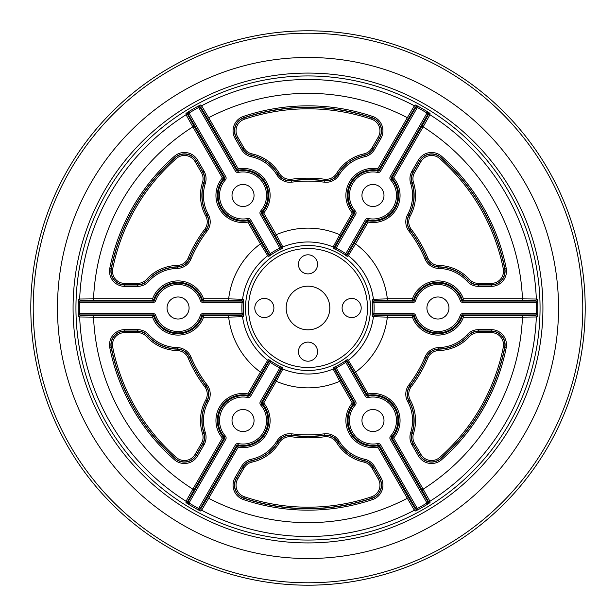 <?xml version="1.0" encoding="UTF-8"?>
<svg xmlns="http://www.w3.org/2000/svg" width="616" height="616" viewBox="0 0 616 616"><rect width="100%" height="100%" fill="white"/><g stroke="black" fill="none" stroke-linecap="round" stroke-linejoin="round"><path stroke-width="0.92" d="M361.199 308A9.548 9.548 0 0 0 351.651 298.452A9.548 9.548 0 0 0 342.103 308A9.548 9.548 0 0 0 351.651 317.548A9.548 9.548 0 0 0 361.199 308M317.548 264.349A9.548 9.548 0 0 0 308 254.801A9.548 9.548 0 0 0 298.452 264.349A9.548 9.548 0 0 0 308 273.897A9.548 9.548 0 0 0 317.548 264.349M273.897 308A9.548 9.548 0 0 0 264.349 298.452A9.548 9.548 0 0 0 254.801 308A9.548 9.548 0 0 0 264.349 317.548A9.548 9.548 0 0 0 273.897 308M317.548 351.651A9.548 9.548 0 0 0 308 342.103A9.548 9.548 0 0 0 298.452 351.651A9.548 9.548 0 0 0 308 361.199A9.548 9.548 0 0 0 317.548 351.651M78.463 299.607L79.672 299.014L93.54 298.86L152.56 298.86L153.145 300.246L93.54 300.246L81.05 300.454L79.849 301.047A1.386 1.386 63.9 0 1 78.463 299.607L78.286 302.402L79.672 302.433A228.397 228.397 0 0 0 79.672 313.567L153.145 313.567A2.749 2.749 0 0 1 155.756 315.446A23.516 23.516 0 0 0 200.369 315.446A2.749 2.749 0 0 1 202.98 313.567L242.103 313.567L242.304 314.953A1.386 1.386 -117.9 0 1 243.674 316.162L242.565 316.747L228.659 317.14A79.872 79.872 0 0 0 260.414 372.141L247.863 393.878L248.772 395.079L248.171 395.349L247.863 393.878A27.089 27.089 0 0 0 222.368 438.045L223.862 438.23L194.055 489.851L187.996 500.77L187.903 502.109A1.386 1.386 3.9 0 1 185.97 502.587L186.055 501.247L192.854 489.158L222.368 438.045L223.793 437.576L224.555 438.63A1.363 1.363 0 0 0 224.393 437.044L225.433 436.128A2.749 2.749 0 0 1 225.756 439.323L189.012 502.956A228.397 228.397 0 0 0 198.66 508.523L197.998 509.74L200.5 510.98A1.386 1.386 56.1 0 1 199.946 509.062L201.062 508.315L207.484 497.605L237.291 445.984L238.2 447.185L208.685 498.298L201.617 510.233L200.5 510.98M200.5 105.02L201.617 105.767L208.685 117.702L238.2 168.815L237.291 170.016L207.484 118.395L201.062 107.684L199.946 106.938A1.386 1.386 123.9 0 1 200.5 105.02L197.998 106.26L198.66 107.477A228.397 228.397 0 0 0 189.012 113.044L225.756 176.677L223.862 177.77L223.793 178.424A25.703 25.703 0 0 0 248.171 220.651L247.863 222.122A27.089 27.089 0 0 1 222.368 177.955L192.854 126.842L186.055 114.753L185.97 113.413A1.386 1.386 176.1 0 1 187.903 113.891L187.996 115.231L194.055 126.149L223.862 177.77L222.368 177.955L224.393 178.956A1.363 1.363 0 0 0 224.555 177.369L187.903 113.891L189.012 113.044L188.296 111.866L185.97 113.413M430.03 113.413L429.945 114.753L423.146 126.842L393.632 177.955L392.138 177.77L421.945 126.149L428.005 115.231L428.097 113.891A1.386 1.386 -176.1 0 1 430.03 113.413L427.704 111.866L426.988 113.044A228.397 228.397 0 0 0 417.34 107.477L380.603 171.109L378.709 170.016L378.108 170.286A25.703 25.703 0 0 0 353.73 212.512L352.306 212.982A27.089 27.089 0 0 1 377.8 168.815L407.315 117.702L414.383 105.767L415.5 105.02A1.386 1.386 -123.9 0 1 416.054 106.938L414.938 107.684L408.516 118.395L378.709 170.016L377.8 168.815L377.955 171.071A1.363 1.363 0 0 0 379.402 170.416L416.054 106.938L417.34 107.477L418.002 106.26L415.5 105.02M415.5 510.98L414.383 510.233L407.315 498.298L377.8 447.185L378.709 445.984L408.516 497.605L414.938 508.315L416.054 509.062A1.386 1.386 -56.1 0 1 415.5 510.98L418.002 509.74L417.34 508.523A228.397 228.397 0 0 0 426.988 502.956L390.244 439.323A2.749 2.749 0 0 1 390.567 436.128A23.516 23.516 0 0 0 368.26 397.489A2.749 2.749 0 0 1 365.334 396.173L345.769 362.285L346.87 361.415A1.386 1.386 122.1 0 1 347.231 359.621L348.294 360.298L355.586 372.141A79.872 79.872 0 0 0 387.341 317.14L373.435 316.747L372.326 316.162L372.511 313.452L413.02 313.567A2.749 2.749 0 0 1 415.631 315.446A23.516 23.516 0 0 0 460.244 315.446A2.749 2.749 0 0 1 462.855 313.567L536.328 313.567A228.397 228.397 0 0 0 536.328 302.433L537.714 302.402L537.537 299.607A1.386 1.386 -63.9 0 1 536.151 301.047L534.95 300.454L522.46 300.246L462.855 300.246L463.44 298.86L522.46 298.86L536.328 299.014L537.537 299.607M537.537 316.393L537.714 313.598L536.328 313.567L536.151 314.953A1.386 1.386 -116.1 0 1 537.537 316.393L536.328 316.986L522.46 317.14L463.44 317.14L462.855 314.953A1.363 1.363 0 0 0 461.561 315.885A24.902 24.902 0 0 1 414.314 315.885A1.363 1.363 0 0 0 413.02 314.953L373.696 314.953L373.897 313.567A66.128 66.128 0 0 0 373.897 302.433L373.696 301.047A1.386 1.386 62.1 0 1 372.326 299.838L372.511 302.548L413.02 302.433L413.02 301.047A1.363 1.363 0 0 0 414.314 300.115A24.902 24.902 0 0 1 461.561 300.115A1.363 1.363 0 0 0 462.855 301.047L536.151 301.047L536.328 302.433L462.855 302.433A2.749 2.749 0 0 1 460.244 300.554A23.516 23.516 0 0 0 415.631 300.554A2.749 2.749 0 0 1 413.02 302.433M235.397 444.891L237.291 445.984L238.045 444.929A1.363 1.363 0 0 0 236.598 445.584L199.946 509.062L198.66 508.523L235.397 444.891A2.749 2.749 0 0 1 238.323 443.574A23.516 23.516 0 0 0 260.63 404.935A2.749 2.749 0 0 1 260.306 401.74L279.872 367.852L281.173 368.368A1.386 1.386 -177.9 0 1 282.913 367.791L282.86 369.038L276.245 381.281A79.872 79.872 0 0 0 339.755 381.281L352.306 403.018L353.8 402.833L353.73 403.488L352.306 403.018A27.089 27.089 0 0 0 377.8 447.185L378.108 445.715L379.402 445.584A1.363 1.363 0 0 0 377.955 444.929A24.902 24.902 0 0 1 354.331 404.011A1.363 1.363 0 0 0 354.493 402.433L355.694 401.74A2.749 2.749 0 0 1 355.37 404.935A23.516 23.516 0 0 0 377.677 443.574A2.749 2.749 0 0 1 380.603 444.891L417.34 508.523L416.054 509.062L379.402 445.584L380.603 444.891M558.527 308A250.527 250.527 0 0 1 308 558.527A250.527 250.527 0 0 1 57.473 308A250.527 250.527 0 0 1 308 57.473A250.527 250.527 0 0 1 558.527 308M73.073 308A234.927 234.927 0 0 1 308 73.073A234.927 234.927 0 0 1 542.927 308A234.927 234.927 0 0 1 308 542.927A234.927 234.927 0 0 1 73.073 308M540.055 308A232.055 232.055 0 0 0 308 75.945A232.055 232.055 0 0 0 75.945 308A232.055 232.055 0 0 0 308 540.055A232.055 232.055 0 0 0 540.055 308M248.502 308A59.498 59.498 0 0 0 308 367.498A59.498 59.498 0 0 0 367.498 308A59.498 59.498 0 0 0 308 248.502A59.498 59.498 0 0 0 248.502 308M370.47 308A62.47 62.47 0 0 1 308 370.47A62.47 62.47 0 0 1 245.53 308A62.47 62.47 0 0 1 308 245.53A62.47 62.47 0 0 1 370.47 308M254.054 420.528A11.019 11.019 0 0 0 243.035 409.509A11.019 11.019 0 0 0 232.016 420.528A11.019 11.019 0 0 0 243.035 431.547A11.019 11.019 0 0 0 254.054 420.528M189.081 308A11.019 11.019 0 0 0 178.062 296.981A11.019 11.019 0 0 0 167.044 308A11.019 11.019 0 0 0 178.062 319.019A11.019 11.019 0 0 0 189.081 308M383.991 420.528A11.019 11.019 0 0 0 372.973 409.509A11.019 11.019 0 0 0 361.954 420.528A11.019 11.019 0 0 0 372.973 431.547A11.019 11.019 0 0 0 383.991 420.528M254.046 195.472A11.019 11.019 0 0 0 243.027 184.454A11.019 11.019 0 0 0 232.009 195.472A11.019 11.019 0 0 0 243.027 206.491A11.019 11.019 0 0 0 254.046 195.472M383.984 195.472A11.019 11.019 0 0 0 372.965 184.454A11.019 11.019 0 0 0 361.946 195.472A11.019 11.019 0 0 0 372.965 206.491A11.019 11.019 0 0 0 383.984 195.472M448.956 308A11.019 11.019 0 0 0 437.938 296.981A11.019 11.019 0 0 0 426.919 308A11.019 11.019 0 0 0 437.938 319.019A11.019 11.019 0 0 0 448.956 308M243.674 316.162L243.489 313.452L242.103 313.567A66.128 66.128 0 0 1 242.103 302.433L202.98 302.433A2.749 2.749 0 0 1 200.369 300.554A23.516 23.516 0 0 0 155.756 300.554A2.749 2.749 0 0 1 153.145 302.433L79.672 302.433L79.849 301.047L153.145 301.047A1.363 1.363 0 0 0 154.439 300.115A24.902 24.902 0 0 1 201.686 300.115A1.363 1.363 0 0 0 202.98 301.047L242.304 301.047L242.103 302.433L243.489 302.548L243.674 299.838A1.386 1.386 -62.1 0 1 242.304 301.047L241.195 300.454L202.98 300.246L202.98 302.433M261.615 372.834L248.772 395.079L249.465 395.48L269.13 361.415L268.06 362.085L261.615 372.834L260.414 372.141L267.706 360.298L268.769 359.621A1.386 1.386 -122.1 0 1 269.13 361.415L270.231 362.285L250.666 396.173A2.749 2.749 0 0 1 247.74 397.489A23.516 23.516 0 0 0 225.433 436.128M282.913 367.791L280.465 366.597L279.872 367.852A66.128 66.128 0 0 1 270.231 362.285L271.025 361.145L268.769 359.621M340.956 380.588L353.8 402.833L354.493 402.433L334.827 368.368L334.873 369.631L340.956 380.588L339.755 381.281L333.14 369.038L333.087 367.791A1.386 1.386 177.9 0 1 334.827 368.368L336.128 367.852L355.694 401.74M347.231 359.621L344.975 361.145L345.769 362.285A66.128 66.128 0 0 1 336.128 367.852L335.535 366.597L333.087 367.791M329.83 308A21.83 21.83 0 0 0 308 286.171A21.83 21.83 0 0 0 286.171 308A21.83 21.83 0 0 0 308 329.83A21.83 21.83 0 0 0 329.83 308M153.145 313.567L153.145 315.754L154.439 315.885A1.363 1.363 0 0 0 153.145 314.953L79.849 314.953L79.672 313.567L78.286 313.598L78.463 316.393A1.386 1.386 116.1 0 1 79.849 314.953L81.05 315.546L93.54 315.754L153.145 315.754L152.56 317.14L93.54 317.14L79.672 316.986L78.463 316.393M185.97 502.587L188.296 504.134L189.012 502.956L187.903 502.109L224.555 438.63L225.756 439.323M390.244 439.323L392.138 438.23L391.607 437.044A1.363 1.363 0 0 0 391.445 438.63L428.097 502.109L426.988 502.956L427.704 504.134L430.03 502.587A1.386 1.386 -3.9 0 1 428.097 502.109L428.005 500.77L421.945 489.851L392.138 438.23L393.632 438.045L423.146 489.158L429.945 501.247L430.03 502.587M225.756 176.677A2.749 2.749 0 0 1 225.433 179.872A23.516 23.516 0 0 0 247.74 218.511A2.749 2.749 0 0 1 250.666 219.827L270.231 253.715L269.13 254.585A1.386 1.386 -57.9 0 1 268.769 256.379L267.706 255.702L260.414 243.859A79.872 79.872 0 0 0 228.659 298.86L242.565 299.253L243.674 299.838M380.603 171.109A2.749 2.749 0 0 1 377.677 172.426A23.516 23.516 0 0 0 355.37 211.065A2.749 2.749 0 0 1 355.694 214.26L336.128 248.148L334.827 247.632A1.386 1.386 2.1 0 1 333.087 248.21L333.14 246.962L339.755 234.719A79.872 79.872 0 0 0 276.245 234.719L282.86 246.962L282.913 248.21A1.386 1.386 -2.1 0 1 281.173 247.632L279.872 248.148L260.306 214.26A2.749 2.749 0 0 1 260.63 211.065A23.516 23.516 0 0 0 238.323 172.426A2.749 2.749 0 0 1 235.397 171.109L198.66 107.477L199.946 106.938L236.598 170.416A1.363 1.363 0 0 0 238.045 171.071A24.902 24.902 0 0 1 261.669 211.989A1.363 1.363 0 0 0 261.507 213.567L281.173 247.632L281.127 246.369L262.2 213.167L260.306 214.26M372.326 299.838L373.435 299.253L387.341 298.86A79.872 79.872 0 0 0 355.586 243.859L348.294 255.702L347.231 256.379A1.386 1.386 57.9 0 1 346.87 254.585L345.769 253.715L365.334 219.827A2.749 2.749 0 0 1 368.26 218.511A23.516 23.516 0 0 0 390.567 179.872A2.749 2.749 0 0 1 390.244 176.677L426.988 113.044L428.097 113.891L391.445 177.369A1.363 1.363 0 0 0 391.607 178.956A24.902 24.902 0 0 1 367.983 219.874A1.363 1.363 0 0 0 366.535 220.52L346.87 254.585L347.94 253.915L367.228 220.921L365.334 219.827M333.087 248.21L335.535 249.403L336.128 248.148A66.128 66.128 0 0 1 345.769 253.715L344.975 254.855L347.231 256.379M268.769 256.379L271.025 254.855L270.231 253.715A66.128 66.128 0 0 1 279.872 248.148L280.465 249.403L282.913 248.21M354.385 372.834L347.94 362.085L346.87 361.415L366.535 395.48L367.228 395.079L354.385 372.834L355.586 372.141L368.137 393.878L367.228 395.079L367.829 395.349A25.703 25.703 0 0 1 392.207 437.576L393.632 438.045A27.089 27.089 0 0 0 368.137 393.878L367.983 396.127A24.902 24.902 0 0 1 391.607 437.044L390.567 436.128M372.326 316.162A1.386 1.386 117.9 0 1 373.696 314.953L374.805 315.546L387.341 315.754L387.341 317.14L412.435 317.14L413.02 315.754L413.559 316.139L412.435 317.14A27.089 27.089 0 0 0 463.44 317.14L462.316 316.139L462.855 315.754L522.46 315.754L534.95 315.546L536.151 314.953L462.855 314.953L462.855 313.567M462.855 302.433L462.855 300.246L462.316 299.861L463.44 298.86A27.089 27.089 0 0 0 412.435 298.86L415.631 300.554M460.244 300.554L462.316 299.861A25.703 25.703 0 0 0 413.559 299.861L413.02 300.246L412.435 298.86L387.341 298.86L387.341 300.246L374.805 300.454L373.696 301.047L413.02 301.047L413.02 300.246L387.341 300.246M354.385 243.166L355.586 243.859L368.137 222.122L367.228 220.921L367.829 220.651L368.137 222.122A27.089 27.089 0 0 0 393.632 177.955L392.207 178.424L392.138 177.77L390.244 176.677M355.37 211.065L353.73 212.512L353.8 213.167L352.306 212.982L339.755 234.719L340.956 235.412L334.873 246.369L334.827 247.632L354.493 213.567A1.363 1.363 0 0 0 354.331 211.989A24.902 24.902 0 0 1 377.955 171.071L377.677 172.426M275.044 235.412L276.245 234.719L263.694 212.982L262.2 213.167L262.27 212.512L263.694 212.982A27.089 27.089 0 0 0 238.2 168.815L237.892 170.286L237.291 170.016L235.397 171.109M247.74 218.511L248.171 220.651L248.772 220.921L247.863 222.122L260.414 243.859L261.615 243.166L268.06 253.915L269.13 254.585L249.465 220.52A1.363 1.363 0 0 0 248.017 219.874A24.902 24.902 0 0 1 224.393 178.956L225.433 179.872M228.659 300.246L228.659 298.86L203.565 298.86L202.98 300.246L202.441 299.861L203.565 298.86A27.089 27.089 0 0 0 152.56 298.86L153.684 299.861L153.145 300.246L153.145 302.433M228.659 315.754L241.195 315.546L242.304 314.953L202.98 314.953L202.98 315.754L228.659 315.754L228.659 317.14L203.565 317.14L202.98 315.754L202.441 316.139A25.703 25.703 0 0 1 153.684 316.139L152.56 317.14A27.089 27.089 0 0 0 203.565 317.14L201.686 315.885A24.902 24.902 0 0 1 154.439 315.885L155.756 315.446M275.044 380.588L281.127 369.631L281.173 368.368L261.507 402.433L262.2 402.833L275.044 380.588L276.245 381.281L263.694 403.018L262.2 402.833L262.27 403.488A25.703 25.703 0 0 1 237.892 445.715L238.2 447.185A27.089 27.089 0 0 0 263.694 403.018L261.669 404.011A24.902 24.902 0 0 1 238.045 444.929L238.323 443.574M308 558.527A250.527 250.527 0 0 1 57.473 308A250.527 250.527 0 0 1 308 57.473A250.527 250.527 0 0 1 558.527 308A250.527 250.527 0 0 1 308 558.527M308 33.218A274.782 274.782 0 0 1 582.782 308A274.782 274.782 0 0 1 308 582.782A274.782 274.782 0 0 1 33.218 308A274.782 274.782 0 0 1 308 33.218M308 30.8A277.2 277.2 0 0 1 585.2 308A277.2 277.2 0 0 1 308 585.2A277.2 277.2 0 0 1 30.8 308A277.2 277.2 0 0 1 308 30.8M410.672 432.594A39.586 39.586 0 0 0 407.669 401.478A15.223 15.223 0 0 1 408.901 384.915L410.002 385.762A13.837 13.837 0 0 0 408.878 400.808A40.972 40.972 0 0 1 411.988 433.01A13.837 13.837 0 0 0 413.19 444.144L419.573 455.201A13.837 13.837 0 0 0 440.702 458.666A200.77 200.77 0 0 0 504.835 347.586A13.837 13.837 0 0 0 491.268 331.023L478.501 331.023A13.837 13.837 0 0 0 468.26 335.551A40.972 40.972 0 0 1 438.815 348.964A13.837 13.837 0 0 0 426.341 357.457A128.267 128.267 0 0 1 410.002 385.762L410.164 385.878A128.459 128.459 0 0 0 426.526 357.534L425.063 356.926A15.223 15.223 0 0 1 438.785 347.578A39.586 39.586 0 0 0 467.236 334.619A15.223 15.223 0 0 1 478.501 329.637L491.268 329.637A15.223 15.223 0 0 1 506.19 347.863A202.156 202.156 0 0 1 441.618 459.705A15.223 15.223 0 0 1 418.372 455.894L411.988 444.837A15.223 15.223 0 0 1 410.672 432.594L412.181 433.071A41.164 41.164 0 0 0 409.055 400.716L410.264 400.046A42.55 42.55 0 0 1 413.498 433.495A12.258 12.258 0 0 0 414.553 443.358L420.944 454.416A12.258 12.258 0 0 0 439.655 457.48A199.191 199.191 0 0 0 503.28 347.278A12.258 12.258 0 0 0 491.268 332.601L478.501 332.601A12.258 12.258 0 0 0 469.43 336.613A42.55 42.55 0 0 1 438.846 350.543A12.258 12.258 0 0 0 427.804 358.065A129.845 129.845 0 0 1 411.265 386.717A12.258 12.258 0 0 0 410.264 400.046M407.669 401.478L409.055 400.716A13.644 13.644 0 0 1 410.164 385.878L411.265 386.717M427.804 358.065L426.526 357.534A13.644 13.644 0 0 1 438.815 349.156A41.164 41.164 0 0 0 468.406 335.681A13.644 13.644 0 0 1 478.501 331.215L491.268 331.215A13.644 13.644 0 0 1 504.643 347.547A200.577 200.577 0 0 1 440.571 458.52A13.644 13.644 0 0 1 419.742 455.108L413.359 444.051L414.553 443.358M411.988 444.837L413.359 444.051A13.644 13.644 0 0 1 412.181 433.071L413.498 433.495M405.79 221.852A15.223 15.223 0 0 1 407.669 214.522L408.878 215.192A13.837 13.837 0 0 0 410.002 230.238A128.267 128.267 0 0 1 426.341 258.543A13.837 13.837 0 0 0 438.815 267.036A40.972 40.972 0 0 1 468.26 280.449A13.837 13.837 0 0 0 478.501 284.977L491.268 284.977A13.837 13.837 0 0 0 504.835 268.414A200.77 200.77 0 0 0 440.702 157.334A13.837 13.837 0 0 0 419.573 160.799L413.19 171.856A13.837 13.837 0 0 0 411.988 182.99A40.972 40.972 0 0 1 408.878 215.192L409.055 215.284A41.164 41.164 0 0 0 412.181 182.929A13.644 13.644 0 0 1 413.359 171.949L411.988 171.163L418.372 160.106A15.223 15.223 0 0 1 441.618 156.295A202.156 202.156 0 0 1 506.19 268.137A15.223 15.223 0 0 1 491.268 286.363L478.501 286.363A15.223 15.223 0 0 1 467.236 281.381A39.586 39.586 0 0 0 438.785 268.422A15.223 15.223 0 0 1 425.063 259.074A126.881 126.881 0 0 0 408.901 231.085A15.223 15.223 0 0 1 405.79 221.852M407.669 214.522A39.586 39.586 0 0 0 410.672 183.406A15.223 15.223 0 0 1 411.988 171.163M414.553 172.642L413.359 171.949L419.742 160.892A13.644 13.644 0 0 1 440.571 157.48A200.577 200.577 0 0 1 504.643 268.453A13.644 13.644 0 0 1 491.268 284.785L478.501 284.785A13.644 13.644 0 0 1 468.406 280.319A41.164 41.164 0 0 0 438.815 266.844A13.644 13.644 0 0 1 426.526 258.466A128.459 128.459 0 0 0 410.164 230.122L411.265 229.283A129.845 129.845 0 0 1 427.804 257.935A12.258 12.258 0 0 0 438.846 265.457A42.55 42.55 0 0 1 469.43 279.387A12.258 12.258 0 0 0 478.501 283.399L491.268 283.399A12.258 12.258 0 0 0 503.28 268.722A199.191 199.191 0 0 0 439.655 158.52A12.258 12.258 0 0 0 420.944 161.584L414.553 172.642A12.258 12.258 0 0 0 413.498 182.505L410.672 183.406M408.901 231.085L410.164 230.122A13.644 13.644 0 0 1 409.055 215.284L410.264 215.954A12.258 12.258 0 0 0 411.265 229.283M233.064 130.854A15.223 15.223 0 0 1 243.428 116.432A202.156 202.156 0 0 1 372.572 116.432A15.223 15.223 0 0 1 380.896 138.469L374.513 149.526A15.223 15.223 0 0 1 364.564 156.787A39.586 39.586 0 0 0 339.116 174.952A15.223 15.223 0 0 1 324.162 182.159A126.881 126.881 0 0 0 291.838 182.159A15.223 15.223 0 0 1 276.884 174.952A39.586 39.586 0 0 0 251.436 156.787A15.223 15.223 0 0 1 241.487 149.526L235.104 138.469A15.223 15.223 0 0 1 233.064 130.854M237.676 136.983L244.059 148.04A12.258 12.258 0 0 0 252.067 153.892A42.55 42.55 0 0 1 279.418 173.412A12.258 12.258 0 0 0 291.46 179.218A129.845 129.845 0 0 1 324.54 179.218A12.258 12.258 0 0 0 336.582 173.412A42.55 42.55 0 0 1 363.933 153.892A12.258 12.258 0 0 0 371.941 148.04L378.324 136.983A12.258 12.258 0 0 0 371.625 119.242A199.191 199.191 0 0 0 244.375 119.242A12.258 12.258 0 0 0 237.676 136.983L236.475 137.676A13.644 13.644 0 0 1 243.928 117.933L243.867 117.748A13.837 13.837 0 0 0 236.305 137.776L242.689 148.833A13.837 13.837 0 0 0 251.736 155.432A40.972 40.972 0 0 1 278.07 174.228A13.837 13.837 0 0 0 291.661 180.781A128.267 128.267 0 0 1 324.339 180.781A13.837 13.837 0 0 0 337.93 174.228A40.972 40.972 0 0 1 364.264 155.432A13.837 13.837 0 0 0 373.311 148.833L379.695 137.776A13.837 13.837 0 0 0 372.133 117.748A200.77 200.77 0 0 0 243.867 117.748L243.428 116.432M109.509 271.14A15.223 15.223 0 0 1 109.81 268.137A202.156 202.156 0 0 1 174.382 156.295A15.223 15.223 0 0 1 197.628 160.106L204.011 171.163A15.223 15.223 0 0 1 205.328 183.406A39.586 39.586 0 0 0 208.331 214.522A15.223 15.223 0 0 1 207.099 231.085A126.881 126.881 0 0 0 190.937 259.074A15.223 15.223 0 0 1 177.216 268.422A39.586 39.586 0 0 0 148.764 281.381A15.223 15.223 0 0 1 137.499 286.363L124.732 286.363A15.223 15.223 0 0 1 109.509 271.14M112.72 268.722L111.357 268.453A200.577 200.577 0 0 1 175.429 157.48A13.644 13.644 0 0 1 196.258 160.892L202.641 171.949A13.644 13.644 0 0 1 203.819 182.929A41.164 41.164 0 0 0 206.945 215.284L205.736 215.954A42.55 42.55 0 0 1 202.502 182.505A12.258 12.258 0 0 0 201.447 172.642L195.056 161.584A12.258 12.258 0 0 0 176.345 158.52A199.191 199.191 0 0 0 112.72 268.722A12.258 12.258 0 0 0 124.732 283.399L124.732 284.785A13.644 13.644 0 0 1 111.357 268.453L111.165 268.414A13.837 13.837 0 0 0 124.732 284.977L137.499 284.977A13.837 13.837 0 0 0 147.74 280.449A40.972 40.972 0 0 1 177.185 267.036A13.837 13.837 0 0 0 189.659 258.543A128.267 128.267 0 0 1 205.998 230.238A13.837 13.837 0 0 0 207.122 215.192A40.972 40.972 0 0 1 204.011 182.99A13.837 13.837 0 0 0 202.81 171.856L196.427 160.799A13.837 13.837 0 0 0 175.298 157.334A200.77 200.77 0 0 0 111.165 268.414L109.81 268.137M205.328 183.406L202.502 182.505M202.063 420.528A40.972 40.972 0 0 1 207.122 400.808A13.837 13.837 0 0 0 205.998 385.762A128.267 128.267 0 0 1 189.659 357.457A13.837 13.837 0 0 0 177.185 348.964A40.972 40.972 0 0 1 147.74 335.551A13.837 13.837 0 0 0 137.499 331.023L124.732 331.023A13.837 13.837 0 0 0 111.165 347.586A200.77 200.77 0 0 0 175.298 458.666A13.837 13.837 0 0 0 196.427 455.201L202.81 444.144A13.837 13.837 0 0 0 204.011 433.01A40.972 40.972 0 0 1 202.063 420.528M208.331 401.478A39.586 39.586 0 0 0 205.328 432.594A15.223 15.223 0 0 1 204.011 444.837L197.628 455.894A15.223 15.223 0 0 1 174.382 459.705A202.156 202.156 0 0 1 109.81 347.863A15.223 15.223 0 0 1 124.732 329.637L137.499 329.637A15.223 15.223 0 0 1 148.764 334.619A39.586 39.586 0 0 0 177.216 347.578A15.223 15.223 0 0 1 190.937 356.926A126.881 126.881 0 0 0 207.099 384.915A15.223 15.223 0 0 1 208.331 401.478L206.945 400.716A41.164 41.164 0 0 0 203.819 433.071L205.328 432.594M112.72 347.278A199.191 199.191 0 0 0 176.345 457.48A12.258 12.258 0 0 0 195.056 454.416L201.447 443.358A12.258 12.258 0 0 0 202.502 433.495A42.55 42.55 0 0 1 205.736 400.046A12.258 12.258 0 0 0 204.735 386.717A129.845 129.845 0 0 1 188.196 358.065A12.258 12.258 0 0 0 177.154 350.543A42.55 42.55 0 0 1 146.57 336.613A12.258 12.258 0 0 0 137.499 332.601L124.732 332.601A12.258 12.258 0 0 0 112.72 347.278L111.357 347.547A13.644 13.644 0 0 1 124.732 331.215L124.732 329.637M202.502 433.495L203.819 433.071A13.644 13.644 0 0 1 202.641 444.051L204.011 444.837M439.655 457.48L441.618 459.705M503.28 268.722L506.19 268.137M244.375 119.242L243.928 117.933A200.577 200.577 0 0 1 372.072 117.933L372.572 116.432M371.625 119.242L372.072 117.933A13.644 13.644 0 0 1 379.525 137.676L380.896 138.469M176.345 158.52L174.382 156.295M201.447 443.358L202.641 444.051L196.258 455.108A13.644 13.644 0 0 1 175.429 458.52A200.577 200.577 0 0 1 111.357 347.547L109.81 347.863M233.064 485.146A15.223 15.223 0 0 1 235.104 477.531L241.487 466.474A15.223 15.223 0 0 1 251.436 459.213A39.586 39.586 0 0 0 276.884 441.048A15.223 15.223 0 0 1 291.838 433.841A126.881 126.881 0 0 0 324.162 433.841A15.223 15.223 0 0 1 339.116 441.048A39.586 39.586 0 0 0 364.564 459.213A15.223 15.223 0 0 1 374.513 466.474L380.896 477.531A15.223 15.223 0 0 1 372.572 499.568A202.156 202.156 0 0 1 243.428 499.568A15.223 15.223 0 0 1 233.064 485.146M244.375 496.758A199.191 199.191 0 0 0 371.625 496.758A12.258 12.258 0 0 0 378.324 479.017L371.941 467.96A12.258 12.258 0 0 0 363.933 462.108A42.55 42.55 0 0 1 336.582 442.588A12.258 12.258 0 0 0 324.54 436.783A129.845 129.845 0 0 1 291.46 436.783A12.258 12.258 0 0 0 279.418 442.588A42.55 42.55 0 0 1 252.067 462.108A12.258 12.258 0 0 0 244.059 467.96L237.676 479.017A12.258 12.258 0 0 0 244.375 496.758L243.928 498.067A13.644 13.644 0 0 1 236.475 478.324L236.305 478.224A13.837 13.837 0 0 0 243.867 498.252A200.77 200.77 0 0 0 372.133 498.252A13.837 13.837 0 0 0 379.695 478.224L373.311 467.167A13.837 13.837 0 0 0 364.264 460.568A40.972 40.972 0 0 1 337.93 441.772A13.837 13.837 0 0 0 324.339 435.219A128.267 128.267 0 0 1 291.661 435.219A13.837 13.837 0 0 0 278.07 441.772A40.972 40.972 0 0 1 251.736 460.568A13.837 13.837 0 0 0 242.689 467.167L236.305 478.224L235.104 477.531M237.676 479.017L236.475 478.324L242.858 467.267A13.644 13.644 0 0 1 251.775 460.753A41.164 41.164 0 0 0 278.232 441.872A13.644 13.644 0 0 1 291.637 435.412A128.459 128.459 0 0 0 324.363 435.412A13.644 13.644 0 0 1 337.768 441.872A41.164 41.164 0 0 0 364.225 460.753A13.644 13.644 0 0 1 373.142 467.267L379.525 478.324A13.644 13.644 0 0 1 372.072 498.067A200.577 200.577 0 0 1 243.928 498.067L243.428 499.568M260.63 404.935L261.669 404.011A1.363 1.363 0 0 1 261.507 402.433L260.306 401.74M247.74 397.489L248.171 395.349A25.703 25.703 0 0 0 223.793 437.576L224.393 437.044A24.902 24.902 0 0 1 248.017 396.127A1.363 1.363 0 0 0 249.465 395.48L250.666 396.173M260.63 211.065L262.27 212.512A25.703 25.703 0 0 0 237.892 170.286L238.323 172.426M368.26 218.511L367.829 220.651A25.703 25.703 0 0 0 392.207 178.424L390.567 179.872M372.511 313.452A64.742 64.742 0 0 0 372.511 302.548M537.714 302.402A229.783 229.783 0 0 1 537.714 313.598M387.341 315.754L413.02 315.754L413.02 313.567M368.26 397.489L367.983 396.127A1.363 1.363 0 0 1 366.535 395.48L365.334 396.173M355.37 404.935L353.73 403.488A25.703 25.703 0 0 0 378.108 445.715L377.677 443.574M243.489 302.548A64.742 64.742 0 0 0 243.489 313.452M241.195 315.546A1.386 1.386 -117.9 0 1 242.565 316.747A66.02 66.02 0 0 0 267.706 360.298A1.386 1.386 -122.1 0 1 268.06 362.085M271.025 361.145A64.742 64.742 0 0 0 280.465 366.597M281.127 369.631A1.386 1.386 -177.9 0 1 282.86 369.038A66.02 66.02 0 0 0 333.14 369.038A1.386 1.386 177.9 0 1 334.873 369.631M335.535 366.597A64.742 64.742 0 0 0 344.975 361.145M347.94 362.085A1.386 1.386 122.1 0 1 348.294 360.298A66.02 66.02 0 0 0 373.435 316.747A1.386 1.386 117.9 0 1 374.805 315.546M534.95 300.454A1.386 1.386 -63.9 0 0 536.328 299.014A228.505 228.505 0 0 0 429.945 114.753A1.386 1.386 -176.1 0 0 428.005 115.231M418.002 106.26A229.783 229.783 0 0 1 427.704 111.866M414.938 107.684A1.386 1.386 -123.9 0 0 414.383 105.767A228.505 228.505 0 0 0 201.617 105.767A1.386 1.386 123.9 0 0 201.062 107.684M188.296 111.866A229.783 229.783 0 0 1 197.998 106.26M187.996 115.231A1.386 1.386 176.1 0 0 186.055 114.753A228.505 228.505 0 0 0 79.672 299.014A1.386 1.386 63.9 0 0 81.05 300.454M78.286 313.598A229.783 229.783 0 0 1 78.286 302.402M201.062 508.315A1.386 1.386 56.1 0 0 201.617 510.233A228.505 228.505 0 0 0 414.383 510.233A1.386 1.386 -56.1 0 0 414.938 508.315M207.484 497.605L208.685 498.298A214.653 214.653 0 0 0 407.315 498.298L408.516 497.605M81.05 315.546A1.386 1.386 116.1 0 0 79.672 316.986A228.505 228.505 0 0 0 186.055 501.247A1.386 1.386 3.9 0 0 187.996 500.77M197.998 509.74A229.783 229.783 0 0 1 188.296 504.134M427.704 504.134A229.783 229.783 0 0 1 418.002 509.74M428.005 500.77A1.386 1.386 -3.9 0 0 429.945 501.247A228.505 228.505 0 0 0 536.328 316.986A1.386 1.386 -116.1 0 0 534.95 315.546M93.54 315.754L93.54 317.14A214.653 214.653 0 0 0 192.854 489.158L194.055 489.851M194.055 126.149L192.854 126.842A214.653 214.653 0 0 0 93.54 298.86L93.54 300.246M268.06 253.915A1.386 1.386 -57.9 0 1 267.706 255.702A66.02 66.02 0 0 0 242.565 299.253A1.386 1.386 -62.1 0 1 241.195 300.454M408.516 118.395L407.315 117.702A214.653 214.653 0 0 0 208.685 117.702L207.484 118.395M334.873 246.369A1.386 1.386 2.1 0 1 333.14 246.962A66.02 66.02 0 0 0 282.86 246.962A1.386 1.386 -2.1 0 1 281.127 246.369M522.46 300.246L522.46 298.86A214.653 214.653 0 0 0 423.146 126.842L421.945 126.149M374.805 300.454A1.386 1.386 62.1 0 1 373.435 299.253A66.02 66.02 0 0 0 348.294 255.702A1.386 1.386 57.9 0 1 347.94 253.915M421.945 489.851L423.146 489.158A214.653 214.653 0 0 0 522.46 317.14L522.46 315.754M344.975 254.855A64.742 64.742 0 0 0 335.535 249.403M280.465 249.403A64.742 64.742 0 0 0 271.025 254.855M408.901 384.915A126.881 126.881 0 0 0 425.063 356.926M415.631 315.446L413.559 316.139A25.703 25.703 0 0 0 462.316 316.139L460.244 315.446M340.956 235.412L353.8 213.167L355.694 214.26M261.615 243.166L248.772 220.921L250.666 219.827M200.369 300.554L202.441 299.861A25.703 25.703 0 0 0 153.684 299.861L155.756 300.554M202.98 313.567L202.98 314.953A1.363 1.363 0 0 0 201.686 315.885L200.369 315.446M336.582 442.588L339.116 441.048M363.933 462.108L364.564 459.213M371.941 467.96L374.513 466.474M378.324 479.017L380.896 477.531M371.625 496.758L372.572 499.568M244.059 467.96L241.487 466.474M252.067 462.108L251.436 459.213M279.418 442.588L276.884 441.048M291.46 436.783L291.838 433.841M324.54 436.783L324.162 433.841M195.056 454.416L197.628 455.894M176.345 457.48L174.382 459.705M124.732 332.601L124.732 331.215L137.499 331.215L137.499 329.637M137.499 332.601L137.499 331.215A13.644 13.644 0 0 1 147.594 335.681L148.764 334.619M146.57 336.613L147.594 335.681A41.164 41.164 0 0 0 177.185 349.156L177.216 347.578M177.154 350.543L177.185 349.156A13.644 13.644 0 0 1 189.474 357.534L190.937 356.926M188.196 358.065L189.474 357.534A128.459 128.459 0 0 0 205.836 385.878L207.099 384.915M204.735 386.717L205.836 385.878A13.644 13.644 0 0 1 206.945 400.716L205.736 400.046M208.331 214.522L206.945 215.284A13.644 13.644 0 0 1 205.836 230.122A128.459 128.459 0 0 0 189.474 258.466A13.644 13.644 0 0 1 177.185 266.844L177.216 268.422M124.732 283.399L137.499 283.399A12.258 12.258 0 0 0 146.57 279.387A42.55 42.55 0 0 1 177.154 265.457L177.185 266.844A41.164 41.164 0 0 0 147.594 280.319L148.764 281.381M146.57 279.387L147.594 280.319A13.644 13.644 0 0 1 137.499 284.785L137.499 286.363M137.499 283.399L137.499 284.785L124.732 284.785L124.732 286.363M195.056 161.584L197.628 160.106M201.447 172.642L204.011 171.163M177.154 265.457A12.258 12.258 0 0 0 188.196 257.935A129.845 129.845 0 0 1 204.735 229.283L207.099 231.085M188.196 257.935L190.937 259.074M204.735 229.283A12.258 12.258 0 0 0 205.736 215.954M378.324 136.983L379.525 137.676L373.142 148.733A13.644 13.644 0 0 1 364.225 155.247A41.164 41.164 0 0 0 337.768 174.128A13.644 13.644 0 0 1 324.363 180.588A128.459 128.459 0 0 0 291.637 180.588A13.644 13.644 0 0 1 278.232 174.128L276.884 174.952M279.418 173.412L278.232 174.128A41.164 41.164 0 0 0 251.775 155.247L251.436 156.787M252.067 153.892L251.775 155.247A13.644 13.644 0 0 1 242.858 148.733L241.487 149.526M244.059 148.04L242.858 148.733L236.475 137.676L235.104 138.469M371.941 148.04L374.513 149.526M363.933 153.892L364.564 156.787M336.582 173.412L339.116 174.952M324.54 179.218L324.162 182.159M291.46 179.218L291.838 182.159M420.944 161.584L418.372 160.106M439.655 158.52L441.618 156.295M491.268 283.399L491.268 286.363M478.501 283.399L478.501 286.363M469.43 279.387L467.236 281.381M438.846 265.457L438.785 268.422M427.804 257.935L425.063 259.074M413.498 182.505A42.55 42.55 0 0 1 410.264 215.954M438.846 350.543L438.785 347.578M469.43 336.613L467.236 334.619M478.501 332.601L478.501 329.637M491.268 332.601L491.268 329.637M503.28 347.278L506.19 347.863M420.944 454.416L418.372 455.894"/></g></svg>
